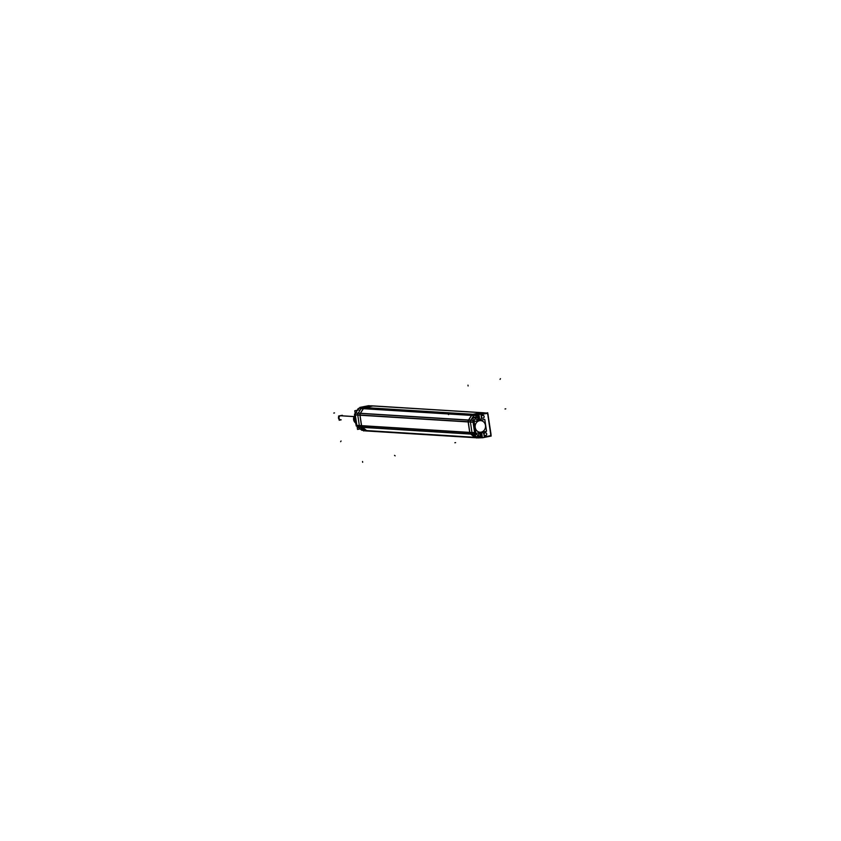 <?xml version="1.0" encoding="UTF-8"?>
<svg xmlns="http://www.w3.org/2000/svg" width="841" height="841" viewBox="0 0 841 841"><rect width="100%" height="100%" fill="white"/><g stroke="black" fill="none" stroke-linecap="round" stroke-linejoin="round"><path stroke-width="1.26" d="M479.034 420.563L478.897 420.342A6.234 5.582 -86.4 0 1 480.653 420.185A6.234 5.582 -86.4 0 1 480.81 420.206A6.234 5.582 93.6 0 0 480.642 420.185L480.064 420.143A6.244 5.593 93.6 0 0 479.99 420.132L477.919 420.437A6.244 5.593 93.6 0 0 476.784 421.005A6.244 5.593 93.6 0 1 477.919 420.437A3.038 2.723 -86.4 0 1 475.953 417.861M484.059 434.429A1.482 1.335 -86.4 0 1 486.687 433.903A1.482 1.335 -86.4 0 1 484.059 434.429A1.482 1.335 -86.4 0 1 486.687 433.903A1.482 1.335 -86.4 0 1 484.059 434.429M481.494 417.041A1.482 1.335 -86.4 0 1 484.122 416.516A1.482 1.335 -86.4 0 1 481.494 417.041A1.482 1.335 -86.4 0 1 484.122 416.516A1.482 1.335 -86.4 0 1 481.494 417.041M473.977 420.626A2.018 1.808 93.6 0 0 473.651 422.193L474.093 425.262A6.244 5.593 93.6 0 1 474.482 423.906A6.244 5.593 93.6 0 0 474.093 425.262L474.723 429.541A6.244 5.593 93.6 0 0 475.48 430.676A6.244 5.593 93.6 0 1 474.723 429.541L475.186 432.631A2.029 1.819 93.6 0 0 475.922 433.945L478.561 435.596A3.028 2.712 -86.4 0 1 479.633 432.673A3.038 2.723 -86.4 0 0 478.603 435.796M480.81 420.206A6.234 5.582 93.6 0 0 479.244 420.269A6.234 5.582 93.6 0 0 477.751 420.815A6.234 5.582 93.6 0 1 479.244 420.269A6.234 5.582 93.6 0 1 480.632 420.185L477.919 420.437A3.028 2.712 -86.4 0 1 475.985 418.051L473.956 420.647A2.029 1.819 93.6 0 0 473.641 422.171L355.196 414.949M474.681 425.262A6.234 5.582 93.6 0 0 475.323 429.604A6.234 5.582 93.6 0 1 474.681 425.262A6.234 5.582 -86.4 0 0 475.312 429.562M479.843 432.631A6.234 5.582 93.6 0 0 479.864 432.631A6.234 5.582 93.6 0 0 481.063 432.537A6.234 5.582 93.6 0 0 482.229 432.158A6.234 5.582 93.6 0 1 481.063 432.537A6.234 5.582 93.6 0 1 479.843 432.631A6.234 5.582 -86.4 0 0 479.875 432.631A6.234 5.582 -86.4 0 0 481.42 432.463L481.441 432.316M481.178 436.931L479.412 437.278L481.43 437.278L481.105 436.395L477.972 437.026M356.353 422.76A6.234 5.582 -86.4 0 1 355.522 417.199A6.234 5.582 93.6 0 0 356.353 422.781A6.244 5.593 -86.4 0 1 355.522 417.189A6.234 5.582 -86.4 0 0 356.353 422.76M476.5 415.622L478.003 415.328L477.898 414.718L478.529 418.829L477.793 418.976M477.488 415.433A2.25 2.018 93.6 0 0 475.312 415.538A2.25 2.018 -86.4 0 1 476.605 415.128L476.153 415.097A2.25 2.018 93.6 0 0 474.871 415.507A2.25 2.018 93.6 0 1 476.363 415.128M354.965 417.599A5.078 4.541 -86.4 0 0 355.585 421.825A5.078 4.541 -86.4 0 1 354.965 417.599A5.088 4.552 -86.4 0 0 355.585 421.846A5.078 4.541 93.6 0 1 354.955 417.535M353.662 419.88L354.744 419.943A4.783 4.279 -86.4 0 1 354.713 419.554A4.783 4.279 -86.4 0 0 354.765 419.901L353.662 419.88L354.744 419.953M354.713 419.48L353.577 419.417L354.418 416.631L353.598 419.417M355.028 421.888L353.672 419.89L355.028 421.888M481.189 432.127A5.803 5.193 93.6 0 0 485.467 425.399A5.803 5.193 93.6 0 0 479.496 420.7A5.803 5.193 93.6 0 0 475.207 427.438A5.803 5.193 93.6 0 0 481.189 432.127A5.803 5.193 93.6 0 0 485.467 425.399A5.803 5.193 93.6 0 0 479.496 420.7A5.803 5.193 93.6 0 0 475.207 427.438A5.803 5.193 93.6 0 0 481.189 432.127M340.416 415.675L340.899 415.706A2.05 1.84 93.6 0 0 340.647 419.796L340.163 419.775M482.408 437.74L478.739 437.867A2.512 2.239 93.6 0 1 478.214 437.867L478.172 437.867A2.512 2.25 93.6 0 1 477.604 437.751A2.555 2.281 93.6 0 0 478.739 437.867M477.625 437.751A2.512 2.239 93.6 0 0 478.214 437.867M474.797 437.299A2.555 2.281 93.6 0 0 476.038 437.772A2.555 2.281 -86.4 0 1 474.871 437.32L470.729 434.061L362.408 427.333L366.55 430.592A2.555 2.281 93.6 0 0 368.253 431.012M476.479 437.394L364.353 430.434A2.555 2.281 93.6 0 0 365.551 430.918L476.542 437.804M476.059 437.772L367.727 431.044A2.555 2.281 93.6 0 0 367.727 431.044A2.555 2.281 -86.4 0 1 366.56 430.571A2.555 2.281 93.6 0 0 367.685 431.044M490.976 434.881A1.819 1.629 93.6 0 0 490.986 434.135L490.934 434.135M489.641 435.88A1.377 1.23 93.6 0 0 490.692 434.229M488.001 414.529L490.997 434.187M475.028 414.518L477.793 414.75L487.706 412.763L491.155 436.059L482.419 437.793L481.62 432.4M478.981 414.529L479.812 420.132M481.315 416.789A3.038 2.723 -86.4 0 1 480.011 420.143A3.028 2.712 -86.4 0 0 481.336 416.978A3.028 2.712 -86.4 0 1 479.99 420.132M479.738 419.659A2.607 2.334 -86.4 0 1 478.382 420.101L477.951 420.048A2.607 2.334 93.6 0 0 479.738 419.67A2.607 2.334 93.6 0 1 478.256 420.101A2.607 2.334 -86.4 0 1 477.951 420.037L478.235 420.09M478.455 416.768L479.317 416.81M479.748 419.701A2.607 2.334 -86.4 0 1 478.287 420.101M476.09 417.304L476.227 417.977M475.974 418.061L473.956 420.647A2.029 1.819 93.6 0 0 473.641 422.171L355.28 414.918L356.826 425.388L359.317 425.546L356.731 425.378M474.03 425.42L472.936 418.009L477.52 417.104L478.003 420.405M478.95 420.164L479.538 420.206M477.772 420.815A6.234 5.582 -86.4 0 1 479.612 420.216M478.308 420.3L478.865 420.353M480.768 432.453L480.705 432.61A6.244 5.593 93.6 0 0 482.261 432.148A6.234 5.582 -86.4 0 1 480.726 432.6M482.145 432.2A3.028 2.712 -86.4 0 1 483.932 434.545A3.028 2.712 -86.4 0 0 482.145 432.2A3.038 2.723 -86.4 0 1 483.964 434.734M483.932 434.492L484.311 437.005L483.922 434.492M484.174 436.973L489.788 435.848L484.185 436.984M482.303 436.973L481.178 436.921M476.563 437.961L478.624 437.551M479.538 437.373L481.21 437.036M477.604 437.751A2.512 2.25 93.6 0 0 478.655 437.825L478.014 437.856M478.203 436.321L479.833 437.604L477.068 437.478M475.323 434.208L472.768 434.093M474.86 437.383L470.55 433.988M477.12 437.52L364.468 430.529L360.158 427.133L472.81 434.135L475.638 436.363M364.416 430.487L361.851 430.287L357.541 426.892L360.116 427.102M362.418 427.281L366.729 430.666M363.659 430.96L364.826 430.729M357.078 426.345L357.541 429.446L360.127 428.931M355.365 420.332L356.206 425.988L356.857 425.861M355.291 419.859L354.45 414.108L355.217 413.951M361.02 408.116L360.926 407.465M360.884 407.202L369.588 405.761M491.049 434.587L487.948 414.171M487.98 414.15L490.934 434.629M490.755 434.671L487.738 414.224L490.776 434.66M487.99 414.624L488.095 414.592A1.819 1.629 93.6 0 0 487.875 413.888M487.801 414.666A1.377 1.23 93.6 0 0 486.34 413.509L480.978 414.56L481.336 416.978L480.978 414.56L486.371 413.488A1.398 1.251 93.6 0 1 487.812 414.613A1.398 1.251 93.6 0 0 486.371 413.488M480.873 414.581L486.487 413.467L480.873 414.602M480.989 414.508L481.357 417.031L480.978 414.518M478.455 417.125L478.108 416.001L479.349 417.02M473.21 415.265L476.384 414.634M475.712 417.462L472.863 416.978L475.449 417.252M475.964 417.514L473.925 420.721L475.953 417.504M473.315 420.626A2.46 2.197 93.6 0 0 473.041 422.024L474.65 432.905L475.228 432.842L474.745 429.572M473.052 422.024A2.46 2.197 93.6 0 1 473.325 420.637A2.46 2.197 93.6 0 0 473.052 422.024L473.62 421.951L474.103 425.22M470.403 421.867L473.136 422.024L474.745 432.915L472.001 432.758L359.349 425.767L357.74 414.886L470.392 421.877L472.001 432.758M470.655 434.082A2.555 2.281 93.6 0 1 469.741 432.621L468.132 421.74A2.555 2.281 93.6 0 1 468.584 420.006M472.915 434.219A2.555 2.281 93.6 0 1 471.959 432.516L474.618 432.695L473.073 422.235L474.618 432.695L359.307 425.514A2.555 2.281 93.6 0 0 360.263 427.228L472.915 434.219L360.232 427.207M475.953 433.945A2.018 1.808 93.6 0 1 475.197 432.6L471.959 432.505M475.186 432.579L474.702 432.631A2.46 2.197 93.6 0 0 475.291 433.988M475.333 434.292L472.842 434.156L475.333 434.271M474.65 432.905A2.46 2.197 93.6 0 0 475.312 434.114A2.46 2.197 93.6 0 1 474.66 432.905A2.46 2.197 93.6 0 0 475.312 434.103M474.618 429.415L475.712 436.826L480.295 435.911L479.812 432.642A6.244 5.593 93.6 0 0 481.399 432.474M481.105 434.639L481.956 434.692M481.189 436.984L482.314 437.047M478.624 436.49A1.693 1.514 -86.4 0 0 480.768 434.555L481.935 434.482M478.886 436.195L478.645 437.32M478.708 436.132L475.859 433.903L478.718 436.122M356.773 425.588A2.46 2.197 -86.4 0 0 357.646 426.976L360.211 427.186L357.719 426.965A2.46 2.197 -86.4 0 1 356.878 425.599M356.731 425.336L359.307 425.514M362.524 427.365A2.555 2.281 -86.4 0 1 361.567 425.662M360.347 429.078L363.007 429.383L360.411 429.078L357.719 426.965A2.46 2.197 -86.4 0 1 356.868 425.588L355.259 414.708A2.46 2.197 -86.4 0 1 355.69 413.047M359.349 425.756L356.763 425.588L355.154 414.697L357.751 414.876M360.001 415.023L361.609 425.914M355.165 414.697A2.46 2.197 -86.4 0 1 355.596 413.047L358.171 413.173L355.669 413.078L357.593 410.051L360.179 410.019L357.53 410.061L360.179 410.019L357.593 410.051L355.669 413.078L358.15 413.204L355.575 413.078M360.032 415.275A2.555 2.281 -86.4 0 1 360.453 413.299M470.434 422.129A2.555 2.281 93.6 0 1 470.844 420.153L358.192 413.152A2.555 2.281 93.6 0 0 357.772 415.128M473.283 420.353L470.802 420.206M473.346 420.805A2.46 2.197 93.6 0 0 473.178 422.277M473.294 420.479L358.108 413.278L361.199 408.421L473.851 415.412L470.76 420.279M475.386 417.525L476.584 415.633L473.84 415.433M468.5 420.132L471.591 415.275M358.098 413.299L355.512 413.173L358.602 408.305L361.188 408.442M363.459 408.558L360.369 413.425M355.638 413.141L357.646 409.988M355.238 413.867L354.776 410.723L357.404 410.198M360.305 408.263L361.556 408.011M368.19 405.751L370.66 405.856M368.516 405.719A1.819 1.629 -86.4 0 1 368.684 405.719L359.811 407.422L362.366 407.528M484.321 412.857A1.913 1.714 93.6 0 0 483.501 412.815L370.849 405.825M486.14 413.078L483.344 412.847M486.361 413.036L483.564 412.805M472.852 414.34L481.451 412.637M481.546 412.637L483.712 412.773L475.112 414.487L362.46 407.496L373.225 405.919M364.721 407.633L373.32 405.919L481.441 412.637M474.135 415.076A2.555 2.281 93.6 0 1 475.312 414.445L362.66 407.454A2.555 2.281 93.6 0 0 361.125 408.547L473.252 415.507M475.102 414.529A2.512 2.239 93.6 0 0 474.156 415.076M472.926 414.35A2.555 2.281 93.6 0 0 471.57 415.401M475.48 414.928L475.449 414.918A2.081 1.861 93.6 0 0 474.471 415.475A2.071 1.85 93.6 0 1 475.48 414.928M476.805 414.666L475.228 414.539M363.333 408.684A2.555 2.281 -86.4 0 1 364.689 407.633M360.463 429.12L357.667 426.923M476.143 415.097L476.605 415.128A2.25 2.018 -86.4 0 1 476.9 415.17M476.595 415.128L477.509 415.422L476.595 415.128A2.25 2.018 93.6 0 0 475.312 415.538A2.25 2.018 -86.4 0 1 476.458 415.128M478.518 417.136L478.203 417.199A1.693 1.514 -86.4 0 0 476.542 415.706M478.497 416.999L478.413 418.082L478.172 416.989A1.693 1.514 -86.4 0 1 477.741 418.608A1.714 1.535 93.6 0 0 476.553 415.685A1.714 1.535 93.6 0 1 478.203 417.094L478.445 416.978M354.997 420.574L355.964 424.421M354.765 418.997L354.566 414.907M355.407 417.346L354.387 417.546L355.028 421.898L356.048 421.698M354.334 416.095A4.815 4.31 93.6 0 0 355.322 422.739M354.87 420.048L353.693 420.132M354.776 419.354L353.556 419.07M481.041 434.681L480.8 434.765A1.693 1.514 -86.4 0 0 479.927 433.409M479.864 433.031L480.6 432.894L481.189 436.942M480.863 432.179A5.792 5.183 93.6 0 0 485.467 425.399A5.792 5.183 93.6 0 0 479.181 420.784M480.842 420.195A6.244 5.593 93.6 0 0 478.897 420.342M474.124 421.541L484.794 419.417L486.55 431.296L475.88 433.42L474.124 421.541M479.706 420.426L479.591 420.206A6.244 5.593 93.6 0 0 477.709 420.826M479.822 420.658A5.792 5.183 93.6 0 0 475.228 427.438A5.792 5.183 93.6 0 0 481.504 432.043M474.671 425.22A6.244 5.593 93.6 0 0 475.323 429.635M486.687 433.809A1.493 1.335 -86.4 0 1 485.593 435.638A1.493 1.335 -86.4 0 1 484.038 434.334M484.069 434.524A1.493 1.335 -86.4 0 1 485.162 432.695A1.493 1.335 -86.4 0 1 486.708 433.998M484.111 416.432A1.493 1.335 -86.4 0 1 483.028 418.261A1.493 1.335 -86.4 0 1 481.473 416.957M481.504 417.136A1.493 1.335 -86.4 0 1 482.587 415.307A1.493 1.335 -86.4 0 1 484.143 416.61M341.183 419.827L339.196 420.227L338.576 416.032L342.35 415.275L342.424 415.801M340.363 415.675A2.05 1.84 -86.4 0 0 339.88 415.727L354.05 416.61M339.06 419.26A2.05 1.84 -86.4 0 1 338.692 416.758M339.638 415.822A2.05 1.84 -86.4 0 1 340.111 415.685L354.082 416.558L340.479 415.738A2.05 1.84 93.6 0 0 341.068 419.775M476.532 437.74A2.555 2.281 -86.4 0 1 474.871 437.32L366.55 430.592L474.871 437.32L470.729 434.061A2.555 2.281 -86.4 0 1 469.846 432.631A2.555 2.281 -86.4 0 0 470.729 434.061L362.408 427.333L366.55 430.592M490.713 434.271L487.812 414.613L490.713 434.271A1.398 1.251 93.6 0 1 489.683 435.89A1.398 1.251 93.6 0 0 490.713 434.271M484.29 436.963L489.683 435.89L484.29 436.963L483.932 434.545L484.29 436.963M478.487 416.926L479.349 416.968L478.487 416.926M479.202 420.269L478.613 420.216M475.396 414.928L475.449 414.918A2.081 1.861 93.6 0 0 474.471 415.475M473.609 421.961L475.218 432.842M473.073 422.235L470.424 422.077L473.073 422.235M469.804 432.421L468.258 421.951L359.937 415.223L361.483 425.693L469.804 432.421L468.258 421.951L359.937 415.223L361.483 425.693L469.804 432.421M361.525 425.903A2.555 2.281 93.6 0 0 362.408 427.333A2.555 2.281 93.6 0 1 361.525 425.903M474.723 429.541L475.186 432.631A2.029 1.819 93.6 0 0 475.922 433.945L478.582 435.606A3.028 2.712 -86.4 0 1 479.633 432.673M481.084 434.482L481.935 434.534L481.084 434.482M355.259 414.708A2.46 2.197 -86.4 0 1 355.669 413.078A2.46 2.197 -86.4 0 0 355.259 414.708M468.237 421.74A2.555 2.281 -86.4 0 1 468.658 420.048L471.633 415.37L363.312 408.642L360.337 413.32A2.555 2.281 93.6 0 0 359.916 415.023A2.555 2.281 93.6 0 1 360.337 413.32L468.658 420.048L360.337 413.32L363.312 408.642A2.555 2.281 93.6 0 1 364.647 407.633A2.555 2.281 93.6 0 0 363.312 408.642L471.633 415.37A2.555 2.281 -86.4 0 1 472.968 414.35A2.555 2.281 -86.4 0 0 471.633 415.37L468.658 420.048A2.555 2.281 -86.4 0 0 468.237 421.74M483.396 412.836L486.13 413.057L475.207 414.487L486.13 413.057L483.396 412.836L486.193 413.068M473.115 414.319L481.378 412.679L473.115 414.319M473.01 414.308L364.878 407.601L473.01 414.308M373.057 405.951L364.794 407.591L373.057 405.951M481.273 412.668L373.141 405.951L481.273 412.668M365.278 406.928L362.976 406.813L368.337 405.751L362.976 406.813L365.278 406.928L362.923 406.813M368.337 405.751L370.723 405.846L368.337 405.751M478.434 416.905A2.25 2.018 93.6 0 0 478.119 416.085M480.8 434.65A1.714 1.535 93.6 0 1 478.592 436.49A1.714 1.535 93.6 0 0 480.8 434.65A1.714 1.535 93.6 0 0 479.917 433.388A1.714 1.535 93.6 0 1 480.8 434.65L481.031 434.545M481.02 434.461A2.25 2.018 93.6 0 0 480.716 433.651M477.94 419.974L478.907 420.069M475.985 418.061L475.985 418.051A3.028 2.712 -86.4 0 0 477.919 420.437M454.865 442.765L455.612 442.618M448.011 414.14L448.631 414.624M361.903 407.748L360.242 407.58M475.47 417.315L472.873 416.957L475.27 417.546M500.458 378.692L500.017 379.386M467.985 385.157L468.111 385.987M479.633 437.446L481.494 437.635M362.671 462.308L362.545 461.478M357.719 409.041L357.845 409.872M340.626 441.693L341.068 440.999M333.772 413.057L334.518 412.91M483.543 412.805L368.589 405.719M473.241 415.475L361.146 408.516M505.767 408.831L505.02 408.989M477.93 413.93L480.789 414.14M395.144 455.843L394.524 455.359M473.168 422.224L474.093 425.262M478.781 437.562L478.172 437.867M363.007 429.383L360.411 429.078L357.719 426.965L360.19 427.165M476.752 414.666L475.302 414.539M357.719 426.965A2.46 2.197 -86.4 0 1 356.868 425.588M357.772 415.086L355.28 414.918L356.826 425.388L359.317 425.546M481.599 412.647A1.913 1.714 -86.4 0 1 481.777 412.647L373.457 405.919M477.741 418.629A1.714 1.535 93.6 0 0 478.203 417.094M479.822 437.593L481.399 437.278L479.822 437.593M483.607 412.794L486.392 413.026L483.607 412.794M480.516 436.511L479.286 437.173L480.516 436.511M478.214 437.909L477.162 437.846M475.554 417.168L476.143 417.62L475.554 417.168M483.943 412.784L371.291 405.793"/></g></svg>
